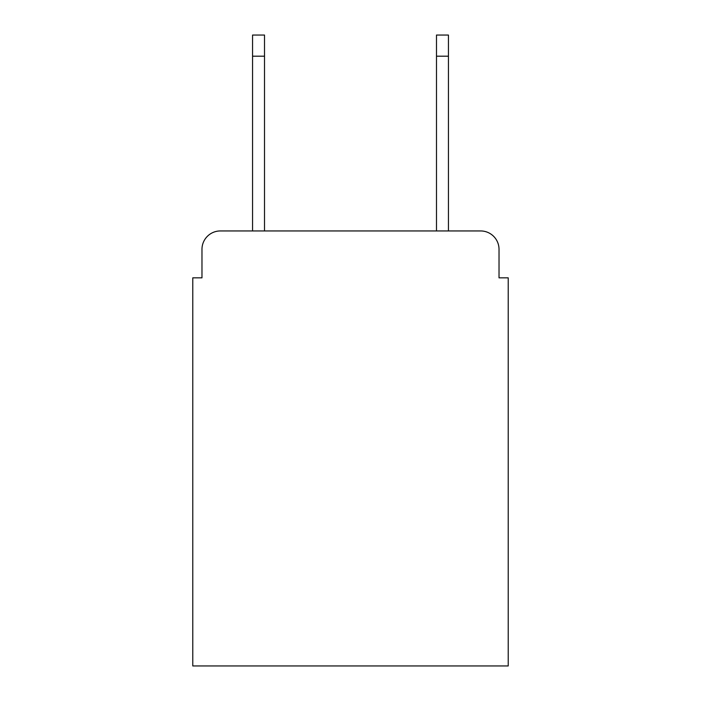 <?xml version="1.0" encoding="UTF-8"?>
<svg xmlns="http://www.w3.org/2000/svg" width="701" height="701" viewBox="0 0 701 701"><rect width="100%" height="100%" fill="white"/><g stroke="black" fill="none" stroke-linecap="round" stroke-linejoin="round"><path stroke-width="1.05" d="M201.976 249.337L201.976 277.841L201.976 249.337A18.392 18.392 0 0 1 220.368 230.944L252.553 230.944L252.553 35.05L264.514 35.05L264.514 230.944L436.486 230.944L436.486 35.05L448.447 35.05L448.447 230.944L480.632 230.944L220.368 230.944M499.024 277.841L499.024 249.337L499.024 277.841L508.225 277.841L508.225 665.95L192.775 665.95L192.775 277.841L201.976 277.841M499.024 249.337A18.392 18.392 0 0 0 480.632 230.944M252.553 56.203L264.514 56.203M448.447 56.203L436.486 56.203"/></g></svg>
